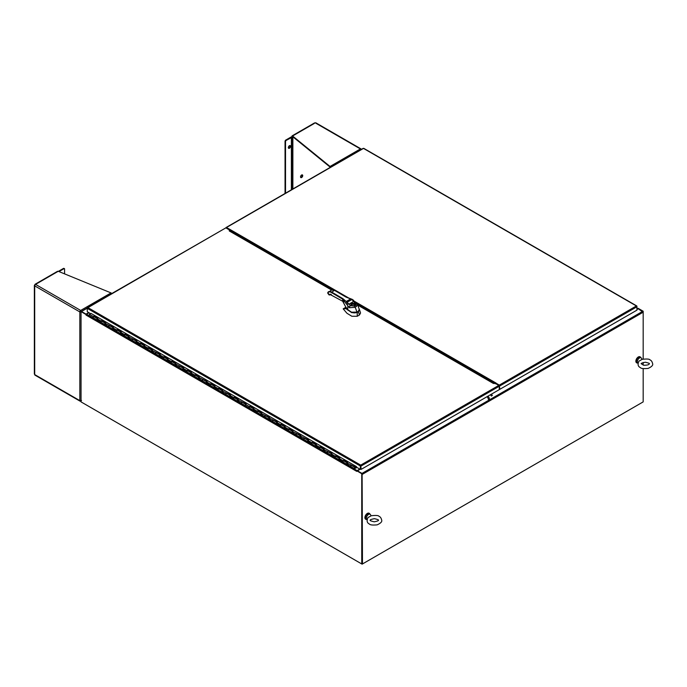 <?xml version="1.0" encoding="UTF-8"?>
<svg xmlns="http://www.w3.org/2000/svg" width="687" height="687" viewBox="0 0 687 687"><rect width="100%" height="100%" fill="white"/><g stroke="black" fill="none" stroke-linecap="round" stroke-linejoin="round"><path stroke-width="1.03" d="M636.952 309.459L638.18 308.755L643.178 312.199L643.178 311.22L638.18 308.326L637.811 308.961M636.952 308.188L643.178 311.22M637.691 308.609L636.952 309.038M637.768 363.054A3.452 1.992 -60 0 1 636.823 362.916A3.452 1.992 -60 0 1 636.291 360.16A3.452 1.992 -60 0 1 638.541 357.12A3.452 1.992 -60 0 1 640.267 356.948A3.452 1.992 -60 0 1 640.851 357.695M640.138 356.879A3.452 1.992 120 0 0 640.026 356.802A3.452 1.992 120 0 0 638.3 356.974A3.452 1.992 120 0 0 636.05 360.014A3.452 1.992 120 0 0 636.574 362.779A3.452 1.992 120 0 0 636.703 362.839M366.815 519.484A3.452 1.992 -60 0 1 365.87 519.346A3.452 1.992 -60 0 1 365.347 516.59A3.452 1.992 -60 0 1 367.597 513.55A3.452 1.992 -60 0 1 369.323 513.378A3.452 1.992 -60 0 1 369.907 514.125M369.194 513.318A3.452 1.992 120 0 0 369.074 513.232A3.452 1.992 120 0 0 367.356 513.404A3.452 1.992 120 0 0 365.098 516.444A3.452 1.992 120 0 0 365.63 519.209A3.452 1.992 120 0 0 365.75 519.269M641.984 359.43L638.944 361.147C637.442 364.342 637.94 366.506 640.421 367.631C640.997 368.558 643.547 368.825 648.09 368.438C651.637 366.806 653.157 365.261 652.65 363.801C652.161 361.628 651.285 360.349 650.022 359.945C649.567 358.975 646.853 358.777 641.873 359.344M639.52 357.97A3.091 1.786 120 0 0 637.519 360.649A3.091 1.786 120 0 0 637.922 363.14L636.995 362.607A3.091 1.786 120 0 1 636.523 360.134A3.091 1.786 120 0 1 638.541 357.412A3.091 1.786 120 0 1 640.086 357.257L641.065 357.824A3.091 1.786 120 0 0 639.52 357.97M641.941 359.318L641.555 358.408A3.091 1.786 120 0 0 641.065 357.824M371.04 515.86L367.992 517.577C366.497 520.772 366.987 522.936 369.477 524.061C370.044 524.988 372.603 525.254 377.146 524.868C380.692 523.236 382.212 521.691 381.706 520.231C381.216 518.058 380.34 516.779 379.078 516.375C378.614 515.405 375.901 515.207 370.92 515.774M368.575 514.4A3.091 1.786 120 0 0 366.566 517.079A3.091 1.786 120 0 0 366.978 519.57L366.051 519.037A3.091 1.786 120 0 1 365.578 516.564A3.091 1.786 120 0 1 367.597 513.842A3.091 1.786 120 0 1 369.142 513.687L370.113 514.254A3.091 1.786 120 0 0 368.575 514.4M370.989 515.748L370.611 514.838A3.091 1.786 120 0 0 370.113 514.254M88.7 312.568L86.038 314.105L81.53 311.494L87.266 308.188M86.038 314.526L86.528 314.242L86.038 315.084L356.742 471.376L356.742 470.81L361.74 473.704L361.74 563.958L81.04 401.895L81.04 311.64L86.038 314.526L86.038 315.084M643.178 368.61L643.178 401.895L362.478 563.958L361.989 473.841M362.478 563.958L362.109 473.506M642.688 311.357L361.989 473.42L357.472 470.81L360.134 469.281M362.478 474.262L643.178 312.199L643.178 359.009M643.178 362.521L643.178 365.098M361.74 563.958L362.109 473.489L356.742 470.81M357.12 470.612L86.528 314.242L89.07 312.774M81.04 311.64L86.407 314.328M359.773 469.066L357.231 470.535M81.409 402.101L362.109 564.164L642.809 402.101M499.097 385.373L499.458 386.146M486.946 396.751A2.757 1.597 60 0 1 488.431 399.533M489.41 398.967A2.757 1.597 -120 0 0 487.925 396.184M490.372 394.776A2.757 1.597 60 0 1 491.411 396.116M492.381 395.557A2.757 1.597 -120 0 0 491.342 394.209M493.747 383.449L494.494 383.02A1.554 0.893 -120 0 0 493.721 382.942L493.318 383.174M494.494 383.02L495.25 383.449M231.39 231.948L230.987 231.244A1.554 0.893 -120 0 0 230.205 230.428L229.278 229.896M495.645 383.621L498.109 385.046M227.449 228.78L229.595 229.793L226.427 227.964M636.815 306.376L636.952 310.146L499.818 389.323L499.329 385.519L496.04 383.621L496.16 383.123L353.839 300.958M499.818 389.323L499.329 385.098L496.04 383.191M348.395 297.815L229.844 229.372L226.427 227.534L225.946 227.886M229.844 229.372L229.681 230.403M495.344 383.784L496.04 383.449M499.818 385.939L636.952 306.763L636.385 305.964L636.935 306.179L636.385 305.964L499.329 385.098M636.952 306.29L636.385 306.385M226.427 227.534L363.492 148.409L636.385 305.964M87.404 307.965L225.868 227.861L229.278 229.836L229.278 230.961L331.538 290L230.377 231.596M493.12 383.286L357.712 305.114L493.395 383.449L495.353 383.449L498.762 385.424L360.727 465.116L361.139 466.001L499.251 386.266L498.762 385.424M230.214 231.502L229.278 230.961L230.205 230.428M225.868 227.861L87.447 307.544M90.59 313.658L87.266 311.735L87.266 307.888L87.833 307.561L87.266 308.36L360.323 466.001L360.727 465.116L361.139 469.384L499.251 389.649L499.251 386.266M360.323 465.88L360.323 469.384L356.519 467.194L356.519 466.628L91.062 313.427M360.684 465.795L360.323 469.384M360.769 465.795L361.139 469.384M357.085 467.521L354.329 468.611L355.016 467.418L354.501 468.311L355.866 467.941L351.134 465.211M356.845 467.375L355.875 467.933L355.085 467.478M356.459 466.593L355.394 467.375L351.409 465.073L350.731 466.413M347.072 464.026L350.43 466.344M97.339 319.841L100.706 322.16M105.145 324.35L108.503 326.668M112.951 328.85L116.309 331.168M120.757 333.358L124.115 335.677M128.555 337.867L131.921 340.185M136.361 342.366L139.719 344.685M144.167 346.875L147.525 349.194M151.973 351.383L155.331 353.702M159.77 355.883L163.137 358.202M167.576 360.392L170.943 362.71M175.383 364.9L178.74 367.219M183.189 369.408L186.546 371.719M190.995 373.908L194.352 376.227M198.792 378.417L202.158 380.735M206.598 382.925L209.956 385.235M214.404 387.425L217.762 389.744M222.21 391.933L225.568 394.252M230.008 396.442L233.374 398.752M237.814 400.942L241.18 403.26M253.426 409.959L256.783 412.269M261.223 414.459L264.589 416.777M269.029 418.967L272.395 421.286M276.835 423.475L280.193 425.785M284.641 427.975L287.999 430.294M292.447 432.484L295.805 434.802M300.245 436.992L303.611 439.311M308.051 441.492L311.409 443.811M315.857 446L319.215 448.319M323.663 450.509L327.021 452.827M331.46 455.009L334.827 457.327M339.266 459.517L342.633 461.836M347.21 462.909L346.523 464.103L346.909 462.918L355.411 467.091M347.09 462.832L343.388 460.702L342.933 461.913M339.404 458.401L338.717 459.594L339.103 458.418L342.933 460.625L343.629 460.29L347.605 462.583L346.909 462.918M339.284 458.332L335.582 456.194L335.127 457.405M331.606 453.901L330.911 455.095L331.297 453.909L335.127 456.116L335.823 455.782L339.807 458.083L339.103 458.418M331.478 453.824L327.776 451.685L327.321 452.896M323.8 449.392L323.113 450.586L323.5 449.401L332.001 453.575L331.297 453.909M323.671 449.315L319.979 447.185L319.515 448.396M315.994 444.884L315.307 446.078L315.694 444.901L319.515 447.108L320.219 446.773L324.195 449.066L323.5 449.401M316.114 444.695L312.396 442.548L311.709 443.888M308.188 440.384L307.501 441.578L307.888 440.393L311.709 442.6L312.413 442.265L316.389 444.566L315.694 444.901M308.068 440.307L304.367 438.169L303.912 439.379M300.391 435.876L299.695 437.069L300.082 435.884L308.592 440.058L307.888 440.393M300.262 435.798L296.561 433.669L296.106 434.88M292.585 431.367L291.889 432.561L292.284 431.384L300.786 435.549L300.082 435.884M292.456 431.299L288.763 429.16L288.3 430.371M284.779 426.867L284.092 428.061L284.478 426.876L288.3 429.083L289.004 428.748L292.98 431.05L292.284 431.384M284.899 426.67L281.172 424.523L280.494 425.863M276.973 422.359L276.286 423.553L276.672 422.368L280.494 424.575L281.198 424.24L285.174 426.541L284.478 426.876M276.852 422.282L273.151 420.152L272.696 421.363M269.167 417.851L268.48 419.044L268.866 417.868L277.376 422.033L276.672 422.368M269.046 417.782L265.345 415.644L264.89 416.854M261.369 413.342L260.674 414.544L261.069 413.359L269.57 417.533L268.866 417.868M261.24 413.273L257.539 411.135L257.084 412.346M253.563 408.842L252.876 410.036L253.263 408.851L257.084 411.058L257.788 410.723L261.764 413.024L261.069 413.359M253.683 408.653L249.956 406.506L249.278 407.846M245.757 404.334L245.302 405.545M245.637 404.265L241.936 402.127L241.481 403.338M237.951 399.825L237.264 401.028L237.65 399.843L246.152 404.016L245.07 405.528L248.977 407.769M237.831 399.757L234.13 397.618L233.674 398.829M230.154 395.326L229.458 396.519L229.844 395.334L233.674 397.541L234.37 397.206L238.355 399.508L237.65 399.843M230.025 395.248L226.324 393.119L225.868 394.329M222.348 390.817L221.661 392.011L222.047 390.826L230.549 394.999L229.844 395.334M222.219 390.748L218.526 388.61L218.062 389.821M214.542 386.309L213.855 387.511L214.241 386.326L218.062 388.533L218.767 388.198L222.743 390.499L222.047 390.826M214.413 386.24L210.72 384.102L210.256 385.313M206.735 381.809L206.048 383.002L206.435 381.817L210.256 384.024L210.961 383.69L214.937 385.991L214.241 386.326M206.615 381.732L202.914 379.602L202.459 380.813M198.938 377.3L198.242 378.494L198.629 377.309L207.139 381.483L206.435 381.817M198.809 377.232L195.108 375.093L194.653 376.304M191.132 372.792L190.436 373.994L190.831 372.809L194.653 375.016L195.348 374.681L199.333 376.983L198.629 377.309M191.252 372.603L187.525 370.456L186.847 371.796M183.326 368.292L182.639 369.486L183.025 368.301L186.847 370.508L187.551 370.173L191.527 372.474L190.831 372.809M183.197 368.215L179.505 366.085L179.041 367.296M175.52 363.784L174.833 364.977L175.219 363.792L183.721 367.966L183.025 368.301M175.4 363.715L171.698 361.577L171.243 362.788M167.714 359.275L167.027 360.477L167.413 359.292L171.243 361.499L171.939 361.164L175.924 363.466L175.219 363.792M167.594 359.207L163.892 357.068L163.437 358.279M159.916 354.775L159.221 355.969L159.607 354.784L163.437 356.991L164.133 356.656L168.117 358.957L167.413 359.292M160.037 354.586L156.31 352.431L155.631 353.779M152.11 350.267L151.423 351.461L151.81 350.276L160.311 354.449L159.607 354.784M151.982 350.198L148.289 348.06L147.825 349.271M144.304 345.759L143.617 346.961L144.004 345.776L147.825 347.983L148.529 347.648L152.505 349.949L151.81 350.276M144.184 345.69L140.483 343.552L140.028 344.762M136.498 341.259L135.811 342.452L136.198 341.267L140.019 343.474L140.723 343.139L144.699 345.441L144.004 345.776M136.378 341.181L132.677 339.052L132.222 340.263M128.701 336.75L128.005 337.944L128.392 336.759L136.902 340.932L136.198 341.267M128.821 336.561L125.094 334.414L124.416 335.754M120.895 332.242L120.208 333.435L120.594 332.259L124.416 334.466L125.111 334.131L129.096 336.432L128.392 336.759M120.766 332.173L117.073 330.035L116.61 331.246M113.089 327.742L112.402 328.936L112.788 327.751L116.61 329.958L117.314 329.623L121.29 331.924L120.594 332.259M112.96 327.665L109.267 325.535L108.804 326.746M105.283 323.233L104.596 324.427L104.982 323.242L113.484 327.416L112.788 327.751M105.163 323.165L101.461 321.027L101.006 322.237M97.485 318.725L96.79 319.919L97.176 318.742L101.006 320.949L101.702 320.614L105.686 322.916L104.982 323.242M97.356 318.656L93.655 316.518L93.2 317.729M355.394 467.375L356.519 466.834M91.122 313.401L89.379 314.234L88.984 315.419L92.814 317.626L93.896 316.106L97.88 318.407L97.176 318.742M245.457 404.351L249.278 406.558L249.982 406.223L253.958 408.516L253.263 408.851M97.597 318.536L93.63 316.509M347.33 462.72L343.363 460.685M339.524 458.212L335.557 456.185M331.727 453.712L327.751 451.677M323.921 449.204L319.953 447.168M308.308 440.195L304.341 438.16M300.502 435.687L296.535 433.652M292.705 431.178L288.729 429.152M277.093 422.17L273.125 420.135M269.287 417.662L265.319 415.635M261.489 413.153L257.513 411.127M245.877 404.145L241.91 402.118M238.071 399.636L234.104 397.61M230.274 395.137L226.298 393.101M222.468 390.628L218.5 388.602M214.662 386.12L210.694 384.093M206.856 381.62L202.888 379.585M199.05 377.111L195.082 375.076M183.446 368.103L179.479 366.068M175.64 363.595L171.673 361.56M167.834 359.086L163.867 357.06M152.231 350.078L148.263 348.043M144.425 345.57L140.457 343.543M136.619 341.07L132.651 339.035M121.015 332.053L117.048 330.026M113.209 327.553L109.242 325.518M105.403 323.045L101.436 321.009M350.731 465.125L350.344 466.31M342.933 460.625L342.538 461.801M335.127 456.116L334.741 457.302M327.321 451.608L326.935 452.793M319.515 447.108L319.129 448.285M311.709 442.6L311.323 443.785M303.912 438.091L303.525 439.276M296.106 433.591L295.719 434.768M288.3 429.083L287.913 430.268M280.494 424.575L280.107 425.76M272.696 420.075L272.301 421.251M264.89 415.566L264.504 416.751M257.084 411.058L256.698 412.243M249.278 406.558L248.892 407.735M241.472 402.05L241.085 403.235M233.674 397.541L233.288 398.726M225.868 393.041L225.482 394.218M218.062 388.533L217.676 389.718M210.256 384.024L209.87 385.209M202.459 379.525L202.072 380.701M194.653 375.016L194.266 376.201M186.847 370.508L186.46 371.693M179.041 366.008L178.654 367.184M171.243 361.499L170.848 362.684M163.437 356.991L163.051 358.176M155.631 352.491L155.245 353.668M147.825 347.983L147.439 349.168M140.019 343.474L139.633 344.659M132.222 338.966L131.835 340.151M124.416 334.466L124.029 335.651M116.61 329.958L116.223 331.143M108.804 325.449L108.417 326.634M101.006 320.949L100.62 322.134M354.672 467.727L354.423 468.156M361.001 148.881L315.891 122.836A1.211 0.696 120 0 0 315.281 122.896L360.4 148.942A1.211 0.696 -60 0 1 361.001 148.881A1.211 0.696 -60 0 1 361.259 149.431L360.958 149.603M330.035 167.035L292.585 136.567L292.585 136L330.035 166.469L330.31 167.327M314.345 123.437L292.585 136M330.653 167.13A1.211 0.696 60 0 0 330.035 166.469L360.4 148.942L360.976 149.629M291.872 136.911L291.872 136.412L292.585 136.567M300.528 176.894A1.554 0.893 -60 0 1 301.207 175.331A1.554 0.893 -60 0 1 302.4 174.91A1.554 0.893 -60 0 1 302.4 176.705A1.554 0.893 -60 0 1 300.854 177.598A1.554 0.893 -60 0 1 300.528 176.894M293.083 136.979L292.868 137.108A1.211 0.696 180 0 1 292.009 137.306L286.024 140.492L285.534 141.342L285.534 193.184M300.648 177.392A1.554 0.893 120 0 0 301.919 176.422A1.554 0.893 120 0 0 302.117 174.841M286.024 140.492L285.534 140.208L290.893 137.117A1.211 0.696 180 0 1 291.752 136.911L292.379 136.825M289.433 148.237A1.554 0.893 -60 0 1 288.66 148.315A1.554 0.893 -60 0 1 288.66 146.52A1.554 0.893 -60 0 1 290.206 145.627A1.554 0.893 -60 0 1 290.446 146.872A1.554 0.893 -60 0 1 289.433 148.237M289.923 145.558A1.554 0.893 -60 0 1 288.944 147.954A1.554 0.893 -60 0 1 288.454 148.109M285.534 140.208L285.045 141.058L285.045 193.468M81.04 311.735L80.31 311.64L80.671 311.005L81.126 311.589M80.31 311.64L79.821 311.915A1.211 0.696 -60 0 1 80.671 310.438L35.561 284.392A1.211 0.696 120 0 0 34.702 285.869L34.702 374.578A1.211 0.696 120 0 0 34.951 375.128L80.07 401.174A1.211 0.696 -60 0 1 79.821 400.624L34.702 374.578L34.702 373.496M80.671 400.779L80.671 401.122A1.211 0.696 -60 0 1 80.07 401.174M81.53 400.53L79.821 400.624L79.821 311.915L81.53 312.018M81.616 311.872L80.671 311.005M34.908 285.105L34.702 285.869L79.821 311.915M34.702 284.985L34.702 285.869M34.788 284.839L35.561 284.392L34.994 284.959M111.655 293.572A1.211 0.696 60 0 0 111.036 292.911L58.258 271.288L57.261 271.863M58.97 271.58L64.089 268.626L63.608 268.342L58.404 271.339M64.578 273.873L64.578 268.909L64.089 268.626M64.432 268.591L63.608 268.342M342.916 298.656L342.324 298.914L342.916 298.656L346.205 301.516L350.722 298.905L346.274 301.533L350.542 305.715L354.191 305.981L355.402 305.286C356.45 304.513 356.287 303.809 354.93 303.173L351.907 299.472L345.81 296.982M357.618 304.848L355.222 307.287L356.991 312.096L358.202 311.4L359.292 309.365L357.618 304.848L355.754 303.087A1.657 0.953 119.8 0 0 354.93 303.173M347.459 309.777L346.059 308.394L346.016 307.209M354.191 305.981L355.222 307.287L349.365 307.742L342.65 299.137L331.297 292.473A5.444 3.143 -120 0 0 327.914 292.731L329.296 294.895A3.083 1.786 60 0 1 331.34 294.551A2.714 1.572 -120 0 0 330.198 294.543A2.714 1.572 -120 0 0 329.794 294.998L330.73 294.457M345.922 307.269L347.742 309.554L347.794 306.411M346.093 308.454L351.555 312.216L356.991 312.096L351.538 312.199M347.639 309.94L351.796 312.456L357.103 312.473L358.348 311.752L359.378 309.76M345.844 307.312L343.182 308.849L346.944 313.263L351.83 316.252L357.283 316.252L359.447 314.998L360.546 313.032L359.567 309.931L358.348 311.752M343.182 308.849L346.274 308.635M357.283 316.252L357.223 312.645L351.675 312.637L346.085 308.686M359.447 314.998L358.459 311.932L357.103 312.473M358.915 310.842L358.21 311.469M351.504 312.242L351.589 312.293C353.659 313.092 355.454 313.074 356.974 312.242L358.099 311.537L356.888 312.233M342.839 301.267L345.887 307.295M343.552 302.22L343.466 299.953A0.885 0.618 146.4 0 1 343.534 299.695L342.658 299.085A0.885 0.464 124.2 0 0 342.65 299.137L342.65 301.121A10.253 5.917 60 0 0 342.315 300.889L342.564 301.035M345.801 307.089L342.701 301.267L330.198 294.543M327.836 292.464L327.742 292.98M349.245 307.664A1.657 0.962 -59.8 0 1 350.422 305.638L351.109 305.243L350.911 304.101L352.56 303.147L354.114 303.499A2.198 1.271 180 0 1 354.552 305.492A2.198 1.271 180 0 1 351.109 305.243L351.375 305.32A1.889 1.091 -0 0 0 353.23 305.852A1.889 1.091 -0 0 0 354.81 305.08A1.889 1.091 -0 0 0 353.96 303.826L352.534 303.517L351.126 304.324L351.375 305.32M353.109 300.348L355.626 303.019A1.657 0.953 119.8 0 0 354.81 303.104L353.96 303.826M353.607 300.425L353.384 301.593L349.013 304.118L347.244 304.023L347.201 304.616M350.911 304.101L351.126 304.324A1.932 1.116 180 0 1 351.632 303.809A1.932 1.116 180 0 1 352.534 303.517L352.56 303.147M346.076 297.11L347.133 297.523M346.222 303.268A0.885 0.558 134.9 0 1 347.012 302.297L352.225 299.352L353.556 300.313M347.27 297.54L350.765 298.905M343.844 299.42L346.196 301.541M347.244 304.023L347.905 303.353M230.892 231.098L332.448 289.734M356.991 303.903L493.816 382.899M360.727 465.116L87.833 307.561M89.379 314.234L93.2 316.441M292.868 137.108L292.868 188.951M292.009 137.306L292.009 189.44M291.382 189.801L291.382 137.4M291.752 137.306L291.752 189.595M285.045 141.058L285.534 141.342M35.561 284.392L58.258 271.288M111.036 292.911L80.671 310.438M327.854 293.332L327.948 292.301A5.814 3.358 60 0 1 328.601 291.7A5.814 3.358 60 0 1 331.563 292.018L342.59 298.459M331.297 292.473L334.466 290.343L345.484 296.784L334.466 290.343A5.814 3.358 -120 0 0 331.495 290.026L327.914 292.731M359.292 309.365L358.202 311.4M347.347 309.708L347.974 310.18M330.799 294.465L329.047 294.929L327.793 293.263M356.433 306.591A1.657 0.953 -119.9 0 0 355.402 305.286M349.365 307.742A1.657 0.962 -59.8 0 1 350.542 305.715M353.711 305.732A1.383 0.799 -0 0 0 354.088 304.556A1.383 0.799 -0 0 0 352.019 304.487A1.383 0.799 -0 0 0 352.285 305.732M636.952 307.948L637.897 308.497M649.232 363.809L649.232 363.809C649.996 363.56 648.7 363.037 645.351 362.238C642.053 362.908 640.696 363.432 641.28 363.809L643.796 365.244C647.369 365.226 649.181 364.745 649.232 363.809M378.279 520.239L378.279 520.239C378.863 520.617 377.507 521.141 374.209 521.811C370.86 521.004 369.572 520.488 370.336 520.239C369.752 519.861 371.109 519.338 374.406 518.668C377.756 519.466 379.044 519.99 378.279 520.239M81.186 311.46L87.266 307.948M636.772 305.947L363.792 148.349M363.183 148.349L226.083 227.509M493.524 383.286L357.601 304.813M331.761 289.897L229.844 231.055M350.499 466.404L354.329 468.611M351.194 465.202L355.016 467.418M342.701 461.896L346.523 464.103M92.968 317.712L96.79 319.919M100.774 322.22L104.596 324.427M108.572 326.729L112.402 328.936M116.378 331.228L120.208 333.435M124.184 335.737L128.005 337.944M124.871 334.543L128.572 336.682M131.99 340.245L135.811 342.452M139.796 344.745L143.617 346.961M147.593 349.254L151.423 351.461M155.399 353.762L159.221 355.969M156.086 352.568L159.788 354.698M163.205 358.262L167.027 360.477M171.011 362.77L174.833 364.977M178.809 367.279L182.639 369.486M186.615 371.779L190.436 373.994M187.302 370.585L191.003 372.723M194.421 376.287L198.242 378.494M202.227 380.796L206.048 383.002M210.024 385.295L213.855 387.511M217.831 389.804L221.661 392.011M225.637 394.312L229.458 396.519M233.443 398.821L237.264 401.028M241.249 403.321L245.07 405.528M249.046 407.829L252.876 410.036M249.742 406.635L253.434 408.765M256.852 412.337L260.674 414.544M264.658 416.837L268.48 419.044M272.464 421.346L276.286 423.553M280.262 425.854L284.092 428.061M280.957 424.652L284.65 426.79M288.068 430.354L291.889 432.561M295.874 434.862L299.695 437.069M303.68 439.371L307.501 441.578M311.486 443.871L315.307 446.078M312.173 442.677L315.874 444.815M319.283 448.379L323.113 450.586M327.089 452.888L330.911 455.095M334.895 457.387L338.717 459.594M314.637 122.861L292.052 135.897M34.35 285.431L34.35 374.037M57.588 271.271L34.994 284.306M352.225 299.352L345.999 296.964L334.646 290.326L331.495 290.026M354.81 305.08C354.578 305.93 353.419 305.998 351.34 305.277L351.143 304.976"/></g></svg>
